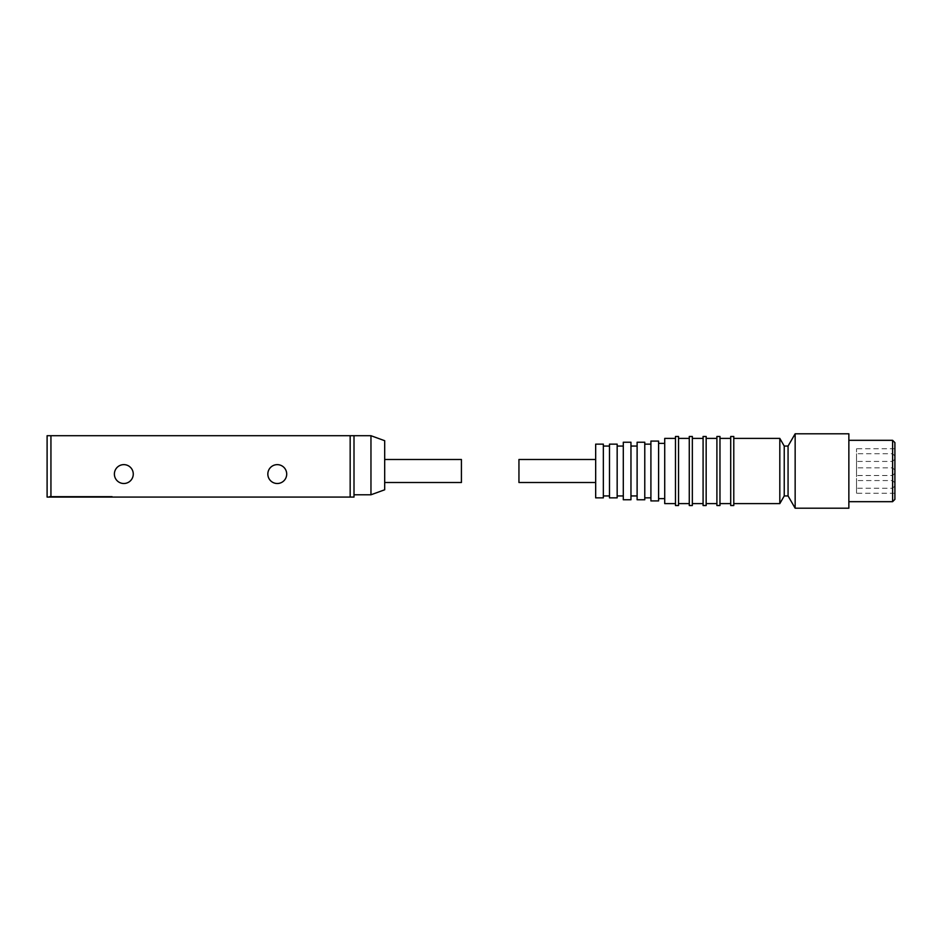 <?xml version="1.0" encoding="UTF-8"?>
<svg xmlns="http://www.w3.org/2000/svg" width="942" height="942" viewBox="0 0 942 942"><rect width="100%" height="100%" fill="white"/><g stroke="black" fill="none" stroke-linecap="round" stroke-linejoin="round"><path stroke-width="0.71" stroke-dasharray="4.71 3.53" d="M350.165 435.71L354.004 435.71L354.004 497.082L350.165 497.082L350.165 435.71L50.939 435.71L50.939 497.082L350.165 497.082M50.939 497.082L47.1 497.082L47.1 435.71L50.939 435.71M123.826 483.505A9.432 9.432 0 0 1 115.654 469.352A9.432 9.432 0 0 1 131.998 469.352A9.432 9.432 0 0 1 123.826 483.505M277.278 483.505A9.432 9.432 0 0 1 269.106 469.352A9.432 9.432 0 0 1 285.438 469.352A9.432 9.432 0 0 1 277.278 483.505M104.644 497.082L49.396 497.082L112.31 497.082L57.073 497.082L112.239 497.082L104.644 497.082L104.644 496.316L112.31 496.316L112.31 497.082L112.31 496.316L49.396 496.316L112.239 496.316L104.644 496.316L104.644 497.082M370.96 435.71L370.96 494.785M49.396 497.082L49.396 496.316L49.396 497.082M384.689 440.703L384.689 489.781M384.689 482.504L384.689 459.496L384.689 482.504M49.479 497.082L57.073 497.082L49.479 497.082L49.479 496.316L49.479 497.082M112.239 496.316L112.239 497.082L112.239 496.316M461.415 459.496L461.415 482.504M795.154 508.209L795.154 433.791M848.86 433.791L848.86 508.209M788.065 495.939L788.065 446.061M848.86 501.65L848.86 440.314L848.86 501.65M784.239 495.939L784.239 446.061M892.604 501.65L892.604 440.314M779.811 503.605L779.811 438.395M894.9 499.354L894.9 442.61M733.783 503.57L733.783 438.395L733.783 503.57M894.9 493.219L894.9 448.745L894.9 493.219M733.783 505.477L733.783 436.476M856.537 493.219L856.537 448.745L856.537 493.219M730.709 505.524L730.709 436.476M856.537 488.239L856.537 480.573L856.537 488.239L892.604 488.25L892.604 480.573L892.604 488.239L894.9 485.942L894.9 482.881L894.9 485.942M856.537 461.427L856.537 453.75L856.537 461.427L892.604 461.427L892.604 453.75L892.604 461.427L894.9 459.119L894.9 456.058L894.9 459.119M856.537 475.51L856.537 467.844L856.537 475.51L892.604 475.51L892.604 467.844L892.604 475.51L894.9 473.214L894.9 470.14L894.9 473.214M730.709 503.57L730.709 438.395L730.709 503.57M719.971 503.57L719.971 438.395L719.971 503.57M719.971 505.477L719.971 436.476M716.897 505.524L716.897 436.476M716.897 503.57L716.897 438.395L716.897 503.57M706.159 503.57L706.159 438.395L706.159 503.57M706.159 505.477L706.159 436.476M703.085 505.524L703.085 436.476M703.085 503.57L703.085 438.395L703.085 503.57M692.346 503.57L692.346 438.395L692.346 503.57M692.346 505.477L692.346 436.476M689.273 505.524L689.273 436.476M689.273 503.57L689.273 438.395L689.273 503.57M678.534 503.57L678.534 438.395L678.534 503.57M678.534 505.477L678.534 436.476M675.473 505.524L675.473 436.476M675.473 503.57L675.473 438.395L675.473 503.57M664.722 503.605L664.722 438.395M664.722 498.589L664.722 443.376L664.722 498.589M658.588 498.589L658.588 443.376L658.588 498.589M658.588 500.885L658.588 441.08M650.91 500.92L650.91 441.08M650.91 497.823L650.91 444.141L650.91 497.823M644.775 497.823L644.775 444.141L644.775 497.823M644.775 442.234L644.775 499.766M637.11 499.766L637.11 442.234M637.11 495.904L637.11 446.061L637.11 495.904M630.963 495.904L630.963 446.061L630.963 495.904M630.963 442.234L630.963 499.766M623.298 499.766L623.298 442.234M623.298 495.904L623.298 446.061L623.298 495.904M617.163 495.904L617.163 446.061L617.163 495.904M617.163 497.823L617.163 444.141M609.486 497.859L609.486 444.141M609.486 495.904L609.486 446.061L609.486 495.904M603.351 495.904L603.351 446.061L603.351 495.904M603.351 497.823L603.351 444.141M595.674 497.859L595.674 444.141M595.674 482.492L595.674 459.496L595.674 482.492M518.948 482.492L518.948 459.496M57.073 496.316L57.073 497.082L57.073 496.316M894.9 448.745L856.537 448.745M894.9 493.255L856.537 493.255M894.9 482.881L892.604 480.573L856.537 480.573M894.9 456.058L892.604 453.75L856.537 453.75M894.9 470.14L892.604 467.844L856.537 467.844"/><path stroke-width="1.41" d="M50.939 435.71L47.1 435.71L47.1 497.082L50.939 497.082L50.939 435.71L350.165 435.71L350.165 497.082L50.939 497.082M350.165 497.082L354.004 497.082L354.004 435.71L350.165 435.71M123.826 483.505A9.432 9.432 0 0 0 131.998 469.352A9.432 9.432 0 0 0 115.654 469.352A9.432 9.432 0 0 0 123.826 483.505M277.278 483.505A9.432 9.432 0 0 0 285.438 469.352A9.432 9.432 0 0 0 269.106 469.352A9.432 9.432 0 0 0 277.278 483.505M370.96 494.785L370.96 435.71L384.689 440.703L384.689 489.781L370.96 494.785L354.004 494.785M384.689 459.496L461.415 459.496L461.415 482.504L384.689 482.504M795.154 433.791L795.154 508.209L848.86 508.209L848.86 433.791L795.154 433.791L788.065 446.061L788.065 495.939L795.154 508.209M788.065 446.061L784.239 446.061L784.239 495.939L779.811 503.605L733.783 503.605M892.604 440.314L894.9 442.61L894.9 499.39L892.604 501.686L892.604 440.314L848.86 440.314M784.239 446.061L779.811 438.395L779.811 503.605M733.783 505.524L733.783 436.476L730.709 436.476L730.709 505.524L733.783 505.524M719.971 505.524L719.971 436.476L716.897 436.476L716.897 505.524L719.971 505.524M706.159 505.524L706.159 436.476L703.085 436.476L703.085 505.524L706.159 505.524M692.346 505.524L692.346 436.476L689.273 436.476L689.273 505.524L692.346 505.524M678.534 505.524L678.534 436.476L675.473 436.476L675.473 505.524L678.534 505.524M675.473 438.395L664.722 438.395L664.722 503.605L675.473 503.605M658.588 500.92L658.588 441.08L650.91 441.08L650.91 500.92L658.588 500.92M644.775 499.766L644.775 442.234L637.11 442.234L637.11 499.766L644.775 499.766M630.963 499.766L630.963 442.234L623.298 442.234L623.298 499.766L630.963 499.766M617.163 497.859L617.163 444.141L609.486 444.141L609.486 497.859L617.163 497.859M603.351 497.859L603.351 444.141L595.674 444.141L595.674 497.859L603.351 497.859M595.674 459.496L518.948 459.496L518.948 482.504L595.674 482.504M370.96 435.71L354.004 435.71M788.065 495.939L784.239 495.939M892.604 501.686L848.86 501.686M779.811 438.395L733.783 438.395M730.709 438.395L719.971 438.395M730.709 503.605L719.971 503.605M716.897 438.395L706.159 438.395M716.897 503.605L706.159 503.605M703.085 438.395L692.346 438.395M703.085 503.605L692.346 503.605M689.273 438.395L678.534 438.395M689.273 503.605L678.534 503.605M664.722 443.376L658.588 443.376M664.722 498.624L658.588 498.624M650.91 444.141L644.775 444.141M650.91 497.859L644.775 497.859M637.11 446.061L630.963 446.061M637.11 495.939L630.963 495.939M623.298 446.061L617.163 446.061M623.298 495.939L617.163 495.939M609.486 446.061L603.351 446.061M609.486 495.939L603.351 495.939"/></g></svg>
